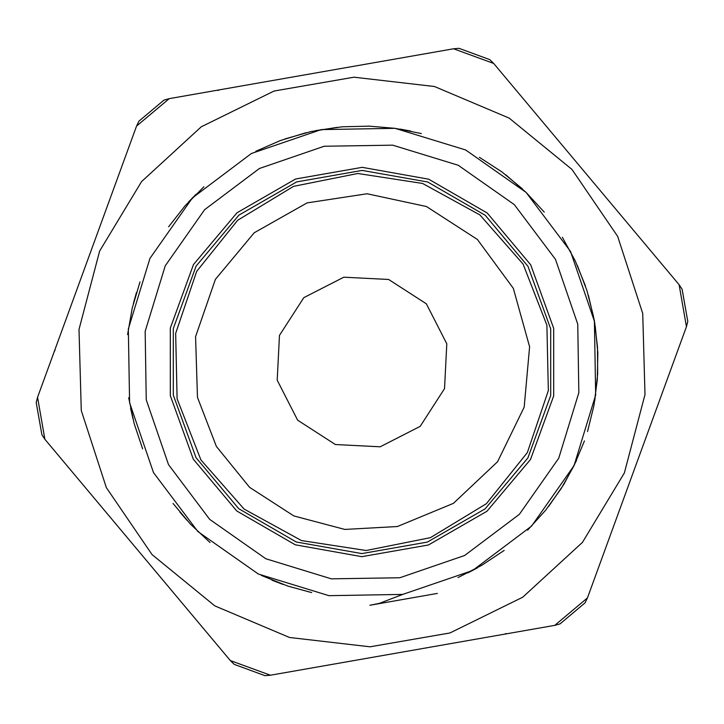 <?xml version="1.0" encoding="UTF-8"?>
<svg xmlns="http://www.w3.org/2000/svg" width="724" height="724" viewBox="0 0 724 724"><rect width="100%" height="100%" fill="white"/><g stroke="black" fill="none" stroke-linecap="round" stroke-linejoin="round"><path stroke-width="1.09" d="M402.77 594.44L379.412 603.364L369.91 605.264L437.359 593.436M560.874 489.044L574.032 465.65L584.413 440.898M597.336 379.629L597.834 352.796L595.246 326.081M597.572 347.882L594.458 321.221L588.313 295.093M369.059 126.112L342.226 126.818L315.655 130.601M467.903 572.901L477.587 567.752M527.624 530.113L545.652 510.23L561.281 488.41M587.508 431.558L593.97 405.503L597.391 378.887M593.544 316.388L586.883 290.387L577.281 265.328M544.285 212.114L526.095 192.376L505.768 174.855M410.671 131.071L399.919 129.071M337.33 127.297L310.831 131.605L285.012 138.918M195.978 194.267L188.493 202.041M136.456 292.523L133.406 303.356M130.582 408.291L132.917 418.68M179.923 512.158L187.127 520.466M271.989 580.168L283.102 584.413M457.993 577.589L481.858 565.308L504.157 550.376M548.683 506.366L563.887 484.238L576.449 460.518M594.802 400.644L597.707 373.973L597.526 347.131M585.327 285.727L575.236 260.848L562.358 237.3M522.52 189.009L501.841 171.878L479.342 157.253M421.323 133.587L395.051 128.311L368.308 126.094M306.189 132.7L280.369 140.556L255.762 151.271M203.86 186.837L185.181 205.679L168.592 226.775M140.013 281.908L132.22 308.134L127.605 334.579M128.736 397.784L134.13 423.45L142.601 448.916M173.081 503.424L190.457 524.095L210.06 542.575M261.283 575.417L287.754 586.033L311.709 592.567M453.604 48.779L169.253 98.654L136.546 126.057L37.567 397.25L44.933 439.278L230.304 660.596L270.396 675.221L554.747 625.346L587.454 597.943L686.433 326.75L679.067 284.722L493.696 63.404L453.604 48.779L459.025 48.372L489.804 59.603L493.696 63.404M129.56 402.77L153.533 472.609L197.914 531.615L258.359 574.014L328.949 595.662L402.77 594.44L472.609 570.467L531.615 526.086L574.014 465.641L595.662 395.051L594.44 321.23L570.467 251.391L526.086 192.385L465.641 149.986L395.051 128.338L321.23 129.56L251.391 153.533L192.385 197.914L149.986 258.359L128.338 328.949L129.56 402.77M170.294 395.63L193.353 459.17L236.757 510.99L295.265 544.837L361.828 556.638L428.409 544.955L486.981 511.207L530.475 459.469L553.652 395.965L553.706 328.37L530.647 264.83L487.243 213.01L428.735 179.163L362.172 167.362L295.591 179.045L237.019 212.793L193.525 264.531L170.348 328.035L170.294 395.63L193.353 459.17L236.757 510.99L295.265 544.837L361.828 556.638L428.409 544.955L486.981 511.207L530.475 459.469L553.652 395.965L553.706 328.37L530.647 264.83L487.243 213.01L428.735 179.163L362.172 167.362L295.591 179.045L237.019 212.793L193.525 264.531L170.348 328.035L170.294 395.63M173.271 395.105L195.978 457.659L238.703 508.673L296.306 541.995L361.828 553.616L427.377 542.113L485.035 508.891L527.859 457.957L550.674 395.44L550.729 328.895L528.022 266.341L485.297 215.327L427.694 182.005L362.172 170.384L296.623 181.887L238.965 215.109L196.141 266.043L173.326 328.56L173.271 395.105M237.626 220.304L293.591 186.312L357.801 173.507L422.526 183.444L479.94 214.91L523.135 264.115L546.901 325.13L548.358 390.598L527.334 452.609L486.374 503.696L430.409 537.688L366.199 550.493L301.474 540.557L244.06 509.09L200.865 459.885L177.099 398.87L175.642 333.402L196.666 271.391L237.626 220.304M679.067 284.722L682.126 289.22L687.782 321.483L686.433 326.75M554.747 625.346L559.978 623.88L585.092 602.848L587.454 597.943M169.253 98.654L164.022 100.12L138.908 121.152L136.546 126.057M37.567 397.25L36.218 402.517L41.874 434.78L44.933 439.278M230.304 660.596L234.196 664.397L264.975 675.628L270.396 675.221M505.316 633.726L506.99 633.717M218.684 90.274L217.01 90.283M55.024 350.253L54.191 351.701M99.613 251.056L78.979 329.465L81.278 410.526L106.319 487.641L152.076 554.584L214.838 605.925L289.519 637.509L370.082 646.767L449.975 632.957L522.755 597.191L582.503 542.376L624.387 472.944L645.021 394.535L642.722 313.474L617.681 236.359L571.924 169.416L509.162 118.075L434.481 86.491L353.918 77.233L274.025 91.043L201.245 126.809L141.497 181.624L99.613 251.056M397.349 526.556L344.769 529.425L293.872 515.904L249.644 487.315L216.422 446.464L197.444 397.349L195.607 336.696L215.39 279.337L254.233 232.721L307.076 202.901L367.059 193.77L426.391 206.494L477.351 239.436L513.316 288.297L529.615 346.751L524.131 407.178L497.578 461.731L453.396 503.325L397.349 526.556M146.266 399.838L168.52 464.654L209.716 519.416L265.808 558.774L331.321 578.865L399.838 577.734L464.654 555.48L519.416 514.284L558.774 458.192L578.865 392.68L577.734 324.162L555.48 259.346L514.284 204.584L458.192 165.226L392.68 145.135L324.162 146.266L259.346 168.52L204.584 209.716L165.226 265.808L145.135 331.321L146.266 399.838M380.218 446.826L335.366 444.572L297.654 420.192L277.174 380.218L279.428 335.366L303.808 297.654L343.782 277.174L388.634 279.428L426.346 303.808L446.826 343.782L444.572 388.634L420.192 426.346L380.218 446.826"/></g></svg>
